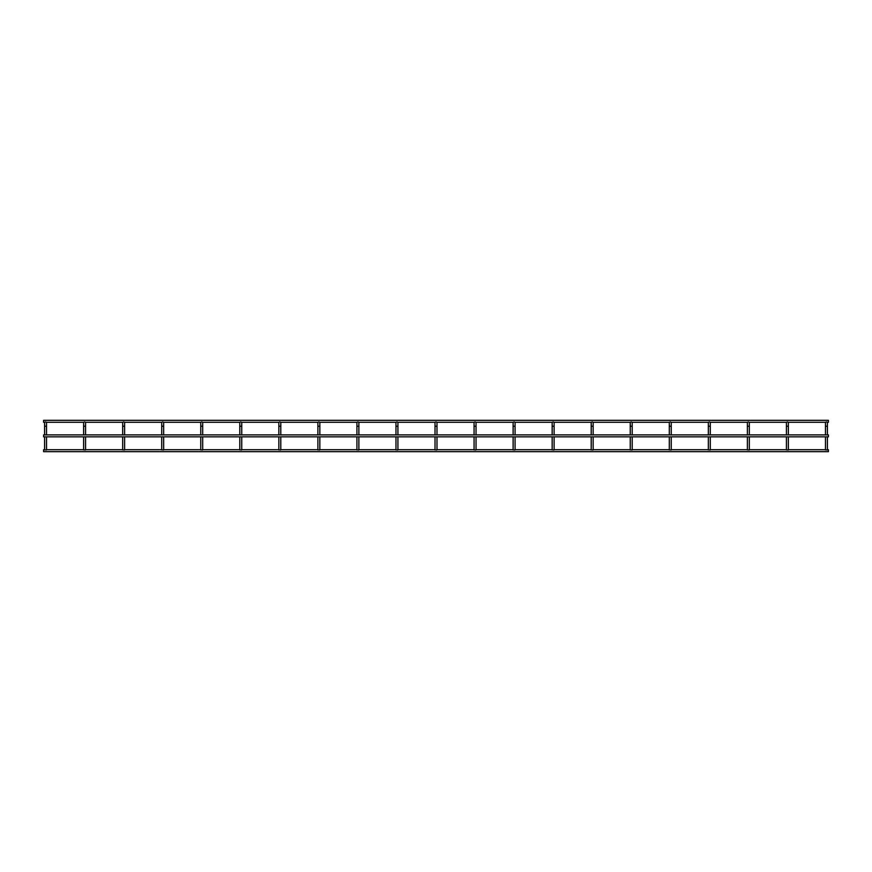 <?xml version="1.0" encoding="UTF-8"?>
<svg xmlns="http://www.w3.org/2000/svg" width="872" height="872" viewBox="0 0 872 872"><rect width="100%" height="100%" fill="white"/><g stroke="black" fill="none" stroke-linecap="round" stroke-linejoin="round"><path stroke-width="1.31" d="M827.419 436.839L827.419 449.963L826.449 449.963M788.375 422.887A0.981 0.981 0 0 0 787.405 421.917A0.981 0.981 0 0 1 788.375 422.887L788.375 426.212L788.375 422.887A0.981 0.981 0 0 0 788.157 422.277L825.686 422.277A0.981 0.981 0 0 0 825.468 422.887L825.468 434.888M827.419 434.888L827.419 422.887A0.981 0.981 0 0 0 827.201 422.277L828.4 422.277L828.4 420.326L43.6 420.326L43.6 422.277L44.799 422.277M826.449 421.917A0.981 0.981 0 0 0 825.468 422.887A0.981 0.981 0 0 1 826.449 421.917A0.981 0.981 0 0 1 827.419 422.887A0.981 0.981 0 0 0 826.449 421.917M825.468 436.839L825.468 449.963M827.419 449.723L828.4 449.723L828.4 451.674L43.6 451.674L43.6 449.723L44.581 449.723M788.375 436.839L788.375 449.963L787.405 449.963M749.331 434.888L749.331 422.887A0.981 0.981 0 0 0 749.113 422.277L786.642 422.277A0.981 0.981 0 0 0 786.424 422.887L786.424 434.888M787.405 421.917A0.981 0.981 0 0 0 786.424 422.887A0.981 0.981 0 0 1 787.405 421.917M786.424 436.839L786.424 449.963M788.375 434.888L788.375 426.212L786.424 426.212M749.331 436.839L749.331 449.963L748.361 449.963M749.331 426.212L747.38 426.212L747.38 422.887L747.38 434.888M710.288 434.888L710.288 422.887A0.981 0.981 0 0 0 710.07 422.277L747.598 422.277A0.981 0.981 0 0 0 747.38 422.887A0.981 0.981 0 0 1 748.361 421.917A0.981 0.981 0 0 0 747.38 422.887M747.38 436.839L747.38 449.963M749.331 422.887A0.981 0.981 0 0 0 748.361 421.917A0.981 0.981 0 0 1 749.331 422.887M710.288 436.839L710.288 449.963L709.317 449.963M671.244 434.888L671.244 422.887A0.981 0.981 0 0 0 671.026 422.277L708.554 422.277A0.981 0.981 0 0 0 708.337 422.887L708.337 434.888M709.317 421.917A0.981 0.981 0 0 0 708.337 422.887A0.981 0.981 0 0 1 709.317 421.917A0.981 0.981 0 0 1 710.288 422.887A0.981 0.981 0 0 0 709.317 421.917M708.337 436.839L708.337 449.963M671.244 436.839L671.244 449.963L670.274 449.963M631.982 422.277L669.511 422.277A0.981 0.981 0 0 0 669.293 422.887L669.293 434.888M670.274 421.917A0.981 0.981 0 0 0 669.293 422.887A0.981 0.981 0 0 1 670.274 421.917A0.981 0.981 0 0 1 671.244 422.887A0.981 0.981 0 0 0 670.274 421.917M669.293 436.839L669.293 449.963M632.2 436.839L632.2 449.963L631.219 449.963M632.2 434.888L632.2 426.212L630.249 426.212L630.249 422.887L630.249 434.888M631.219 421.917A0.981 0.981 0 0 0 630.249 422.887A0.981 0.981 0 0 1 631.219 421.917A0.981 0.981 0 0 1 632.2 422.887A0.981 0.981 0 0 0 631.219 421.917M632.2 426.212L632.2 422.887M630.249 436.839L630.249 449.963M593.156 436.839L593.156 449.963L592.175 449.963M593.156 434.888L593.156 422.887L593.156 426.212L591.205 426.212L591.205 422.887L591.205 434.888M553.894 422.277L591.423 422.277A0.981 0.981 0 0 0 591.205 422.887A0.981 0.981 0 0 1 592.175 421.917A0.981 0.981 0 0 0 591.205 422.887M591.205 436.839L591.205 449.963M593.156 422.887A0.981 0.981 0 0 0 592.175 421.917A0.981 0.981 0 0 1 593.156 422.887M591.205 449.723L554.112 449.723L554.112 436.839L554.112 449.963L553.131 449.963M515.069 449.723L552.161 449.723L552.161 436.839L552.161 449.963M552.161 434.888L552.161 422.887L552.161 434.888M554.112 426.212L554.112 434.888L554.112 422.887L554.112 426.212L552.161 426.212M514.851 422.277L552.379 422.277A0.981 0.981 0 0 0 552.161 422.887A0.981 0.981 0 0 1 553.131 421.917A0.981 0.981 0 0 0 552.161 422.887M554.112 422.887A0.981 0.981 0 0 0 553.131 421.917A0.981 0.981 0 0 1 554.112 422.887M515.069 436.839L515.069 449.963L514.088 449.963M475.807 422.277L513.336 422.277A0.981 0.981 0 0 0 513.118 422.887L513.118 434.888M514.088 421.917A0.981 0.981 0 0 0 513.118 422.887A0.981 0.981 0 0 1 514.088 421.917A0.981 0.981 0 0 1 515.069 422.887A0.981 0.981 0 0 0 514.088 421.917M515.069 434.888L515.069 422.887M513.118 436.839L513.118 449.963M476.025 436.839L476.025 449.963L475.044 449.963M436.752 422.277L474.292 422.277A0.981 0.981 0 0 0 474.074 422.887L474.074 434.888M475.044 421.917A0.981 0.981 0 0 0 474.074 422.887A0.981 0.981 0 0 1 475.044 421.917A0.981 0.981 0 0 1 476.025 422.887A0.981 0.981 0 0 0 475.044 421.917M476.025 434.888L476.025 422.887M474.074 436.839L474.074 449.963M436.981 436.839L436.981 449.963L436 449.963M397.708 422.277L435.248 422.277A0.981 0.981 0 0 0 435.019 422.887L435.019 434.888M436 421.917A0.981 0.981 0 0 0 435.019 422.887A0.981 0.981 0 0 1 436 421.917A0.981 0.981 0 0 1 436.981 422.887A0.981 0.981 0 0 0 436 421.917M436.981 434.888L436.981 422.887M435.019 436.839L435.019 449.963M397.926 436.839L397.926 449.963L396.956 449.963M397.926 434.888L397.926 422.887A0.981 0.981 0 0 0 396.956 421.917A0.981 0.981 0 0 0 395.975 422.887L395.975 434.888M395.975 436.839L395.975 449.963M358.883 436.839L358.883 449.963L357.912 449.963M358.883 434.888L358.883 426.212L356.931 426.212L356.931 422.887L356.931 434.888M357.912 421.917A0.981 0.981 0 0 0 356.931 422.887A0.981 0.981 0 0 1 357.912 421.917A0.981 0.981 0 0 1 358.883 422.887A0.981 0.981 0 0 0 357.912 421.917M358.883 426.212L358.883 422.887M356.931 436.839L356.931 449.963M319.839 436.839L319.839 449.963L318.869 449.963M319.839 434.888L319.839 422.887A0.981 0.981 0 0 0 318.869 421.917A0.981 0.981 0 0 0 317.888 422.887L317.888 434.888M317.888 436.839L317.888 449.963M317.888 449.723L280.795 449.723L280.795 436.839L280.795 449.963L279.825 449.963M278.844 426.212L280.795 426.212L280.795 434.888L280.795 422.887A0.981 0.981 0 0 0 279.825 421.917A0.981 0.981 0 0 0 278.844 422.887L278.844 434.888M278.844 436.839L278.844 449.963M241.751 436.839L241.751 449.963L240.781 449.963M241.751 434.888L241.751 422.887A0.981 0.981 0 0 0 240.781 421.917A0.981 0.981 0 0 0 239.8 422.887L239.8 434.888M239.8 436.839L239.8 449.963M202.707 436.839L202.707 449.963L201.726 449.963M202.707 434.888L202.707 422.887A0.981 0.981 0 0 0 201.726 421.917A0.981 0.981 0 0 0 200.756 422.887L200.756 434.888M200.756 436.839L200.756 449.963M163.664 436.839L163.664 449.963L162.683 449.963M163.664 434.888L163.664 426.212L161.712 426.212L161.712 422.887L161.712 434.888M162.683 421.917A0.981 0.981 0 0 0 161.712 422.887A0.981 0.981 0 0 1 162.683 421.917A0.981 0.981 0 0 1 163.664 422.887A0.981 0.981 0 0 0 162.683 421.917M163.664 426.212L163.664 422.887M161.712 436.839L161.712 449.963M124.62 436.839L124.62 449.963L123.639 449.963M124.62 434.888L124.62 422.887A0.981 0.981 0 0 0 123.639 421.917A0.981 0.981 0 0 0 122.669 422.887L122.669 434.888M122.669 436.839L122.669 449.963M85.576 436.839L85.576 449.963L84.595 449.963M85.576 434.888L85.576 422.887A0.981 0.981 0 0 0 84.595 421.917A0.981 0.981 0 0 0 83.625 422.887L83.625 434.888M83.625 436.839L83.625 449.963M46.532 436.839L46.532 449.963L45.551 449.963M46.532 434.888L46.532 422.887A0.981 0.981 0 0 0 45.551 421.917A0.981 0.981 0 0 0 44.581 422.887L44.581 434.888M44.581 436.839L44.581 449.963M43.6 436.839L43.6 434.888L828.4 434.888L828.4 436.839L43.6 436.839M827.419 426.212L825.468 426.212M710.288 426.212L708.337 426.212M671.244 426.212L669.293 426.212M515.069 426.212L513.118 426.212M476.025 426.212L474.074 426.212M436.981 426.212L435.019 426.212M397.926 422.887A0.981 0.981 0 0 0 396.956 421.917A0.981 0.981 0 0 0 395.975 422.887M397.926 426.212L395.975 426.212M319.839 422.887A0.981 0.981 0 0 0 318.869 421.917A0.981 0.981 0 0 0 317.888 422.887M319.839 426.212L317.888 426.212M280.795 422.887A0.981 0.981 0 0 0 279.825 421.917A0.981 0.981 0 0 0 278.844 422.887M241.751 422.887A0.981 0.981 0 0 0 240.781 421.917A0.981 0.981 0 0 0 239.8 422.887M241.751 426.212L239.8 426.212M202.707 422.887A0.981 0.981 0 0 0 201.726 421.917A0.981 0.981 0 0 0 200.756 422.887M202.707 426.212L200.756 426.212M124.62 422.887A0.981 0.981 0 0 0 123.639 421.917A0.981 0.981 0 0 0 122.669 422.887M124.62 426.212L122.669 426.212M85.576 422.887A0.981 0.981 0 0 0 84.595 421.917A0.981 0.981 0 0 0 83.625 422.887M85.576 426.212L83.625 426.212M46.532 422.887A0.981 0.981 0 0 0 45.551 421.917A0.981 0.981 0 0 0 44.581 422.887M46.532 426.212L44.581 426.212M46.532 449.723L83.625 449.723M85.576 449.723L122.669 449.723M124.62 449.723L161.712 449.723M163.664 449.723L200.756 449.723M202.707 449.723L239.8 449.723M241.751 449.723L278.844 449.723M319.839 449.723L356.931 449.723M358.883 449.723L395.975 449.723M397.926 449.723L435.019 449.723M436.981 449.723L474.074 449.723M476.025 449.723L513.118 449.723M593.156 449.723L630.249 449.723M632.2 449.723L669.293 449.723M671.244 449.723L708.337 449.723M710.288 449.723L747.38 449.723M749.331 449.723L786.424 449.723M788.375 449.723L825.468 449.723M46.314 422.277L83.843 422.277M85.358 422.277L122.887 422.277M124.402 422.277L161.93 422.277M163.446 422.277L200.974 422.277M202.489 422.277L240.018 422.277M241.533 422.277L279.062 422.277M280.577 422.277L318.106 422.277M319.621 422.277L357.149 422.277M358.665 422.277L396.193 422.277M592.938 422.277L630.467 422.277"/></g></svg>

